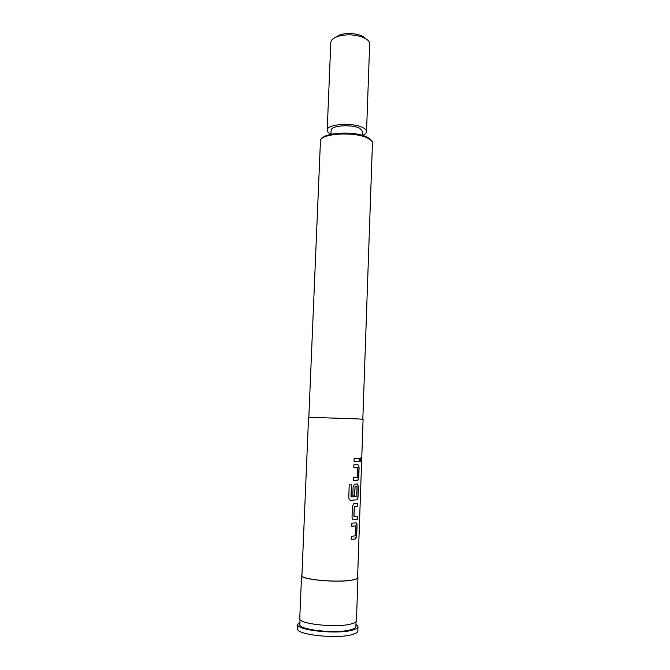 <?xml version="1.0" encoding="UTF-8"?>
<svg xmlns="http://www.w3.org/2000/svg" width="670" height="670" viewBox="0 0 670 670"><rect width="100%" height="100%" fill="white"/><g stroke="black" fill="none" stroke-linecap="round" stroke-linejoin="round"><path stroke-width="1" d="M360.385 461.596L360.544 457.987M359.958 459.829L360.619 461.521L360.996 459.762L360.427 458.071L359.958 459.829M351.222 539.442L355.695 538.839L356.691 535.941L357.06 525.431C357.085 523.747 356.708 522.876 355.921 522.834L351.809 523.22L351.7 526.243L355.619 525.866L351.7 526.218M355.234 538.973L356.566 535.933L356.934 525.422L356.013 522.826M357.713 503.229L357.613 506.185L354.338 506.503L357.738 506.193L357.839 503.212L353.735 503.714L352.403 506.428L352.026 516.972C352.102 518.689 352.671 519.585 353.743 519.66L357.278 519.242L357.386 516.252L353.978 516.444L354.447 506.52M357.252 516.277L357.152 519.233L353.743 519.66M357.01 486.638L355.041 486.721L357.093 486.83L356.683 496.663L351.264 496.931L351.549 484.854L349.229 484.871L348.769 497.5C348.861 499.217 349.547 500.138 350.846 500.272L357.127 499.812L358.056 497.056L358.425 486.655L357.294 483.975L354.388 484.276L353.107 486.923L352.797 495.515L354.614 495.423L355.041 486.721M357.311 483.975L358.299 486.646L357.931 497.048L357.001 499.803L350.846 500.272M357.671 467.668L353.793 467.702L357.763 467.861L357.428 477.45L353.433 477.752L353.325 480.742L357.83 480.449L358.735 477.769L359.095 467.417L357.973 464.704L353.902 464.737L353.793 467.71M357.956 464.704L358.969 467.409L358.609 477.76L357.705 480.44L353.325 480.725M359.288 458.372L359.187 461.312L354.02 461.354M357.613 576.887L357.939 577.607C357.88 578.503 356.272 579.282 353.132 579.927C339.196 583.118 299.741 579.6 301.559 575.438L301.944 574.751M357.939 577.607L356.44 620.747C356.373 621.919 354.748 622.949 351.574 623.829C337.529 628.159 297.857 624.013 299.75 618.569L301.559 575.438M362.453 135.424L362.596 131.571L359.974 128.514C352.353 123.967 330.511 125.416 331.139 130.357L330.98 134.209M358.534 418.943L308.56 417.251L301.91 575.455C300.118 579.558 339.07 583.034 352.83 579.885C355.946 579.24 357.529 578.478 357.587 577.59L363.09 419.345L358.534 418.943M355.351 538.99L351.222 539.467L351.331 536.436L355.368 535.782L355.619 525.866M354.614 495.423L355.15 486.73M354.723 495.431L352.797 495.515M357.026 461.362L354.02 461.362L354.128 458.389L359.413 458.372L359.313 461.32L357.026 461.362M356.055 621.651L355.887 626.517C355.82 627.715 354.212 628.761 351.072 629.666C337.178 634.088 297.983 629.917 299.859 624.365L300.059 619.507M355.971 624.172L357.989 626.626C357.914 627.907 356.197 629.03 352.847 630.001C337.94 634.775 295.704 630.277 297.748 624.306L299.951 622.02M357.989 626.626L357.839 630.972C357.763 632.287 356.046 633.435 352.688 634.431C337.772 639.331 295.52 634.766 297.564 628.653L297.748 624.306M364.405 37.252L360.669 35.384C354.003 33.19 347.253 32.931 340.435 34.605L334.498 37.847M362.495 135.432C365.083 134.377 366.431 133.121 366.532 131.663L369.664 43.977C369.698 42.285 368.642 40.686 366.507 39.178L362.202 37.026C354.48 34.497 346.675 34.195 338.786 36.121C333.719 37.654 331.064 39.773 330.812 42.486L327.203 130.156C327.195 131.588 328.401 132.928 330.838 134.167L330.938 134.218M366.532 131.663C366.557 130.34 365.477 129.076 363.299 127.87C353.81 122.158 326.391 123.983 327.203 130.156M351.03 496.721L351.457 484.854M353.869 516.428L354.321 506.721M368.232 138.447C355.762 131.102 319.272 133.38 320.436 141.236C319.439 132.275 355.871 130.139 368.006 137.668C371.331 139.812 372.805 141.663 372.436 143.229C372.461 141.563 371.063 139.971 368.232 138.447M320.436 141.236L308.837 417.209M340.435 34.605L338.786 36.121M360.669 35.384L362.202 37.026M372.436 143.229L362.822 419.278"/></g></svg>
